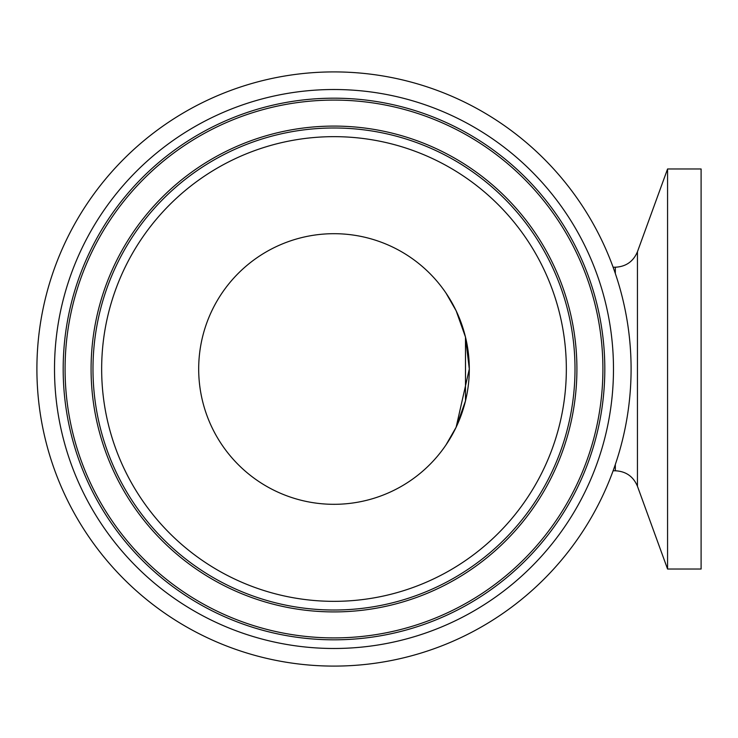 <?xml version="1.0" encoding="UTF-8"?>
<svg xmlns="http://www.w3.org/2000/svg" width="738" height="738" viewBox="0 0 738 738"><rect width="100%" height="100%" fill="white"/><g stroke="black" fill="none" stroke-linecap="round" stroke-linejoin="round"><path stroke-width="1.11" d="M667.567 369L667.567 168.974L637.447 251.741L637.447 486.259L667.567 569.026L667.567 369M667.567 569.026L701.1 569.026L701.1 168.974L667.567 168.974M333.991 504.312A135.312 135.312 0 0 0 451.176 301.344A135.312 135.312 0 0 0 216.815 301.344A135.312 135.312 0 0 0 333.991 504.312M333.991 71.909A297.091 297.091 0 0 0 76.706 517.55A297.091 297.091 0 0 0 591.286 517.55A297.091 297.091 0 0 0 333.991 71.909M469.303 369L465.484 337.081L456.13 310.763L446.001 293.078L456.13 310.763L465.484 337.081L465.484 400.918L456.13 427.237L446.001 444.922L456.13 427.237L469.303 369M613.112 267.221L615.326 267.221L615.326 273.521M615.326 464.479L615.326 470.779C625.944 471.314 633.315 476.471 637.447 486.259M566.341 369A232.35 232.35 0 0 1 217.821 570.216A232.35 232.35 0 0 1 217.821 167.784A232.35 232.35 0 0 1 566.341 369M575.003 369A241.012 241.012 0 0 0 333.991 127.988A241.012 241.012 0 0 0 92.988 369A241.012 241.012 0 0 0 333.991 610.012A241.012 241.012 0 0 0 575.003 369M91.078 369A242.913 242.913 0 0 1 333.991 126.087A242.913 242.913 0 0 1 576.913 369A242.913 242.913 0 0 1 333.991 611.913A242.913 242.913 0 0 1 91.078 369M54.511 369A279.481 279.481 0 0 0 473.741 611.036A279.481 279.481 0 0 0 473.741 126.964A279.481 279.481 0 0 0 54.511 369M63.182 369A270.818 270.818 0 0 1 333.991 98.182A270.818 270.818 0 0 1 604.809 369A270.818 270.818 0 0 1 333.991 639.818A270.818 270.818 0 0 1 63.182 369M65.082 369A268.909 268.909 0 0 1 333.991 100.091A268.909 268.909 0 0 1 602.909 369A268.909 268.909 0 0 1 333.991 637.909A268.909 268.909 0 0 1 65.082 369M615.326 267.221C625.944 266.686 633.315 261.529 637.447 251.741M613.112 470.779L615.326 470.779"/></g></svg>
